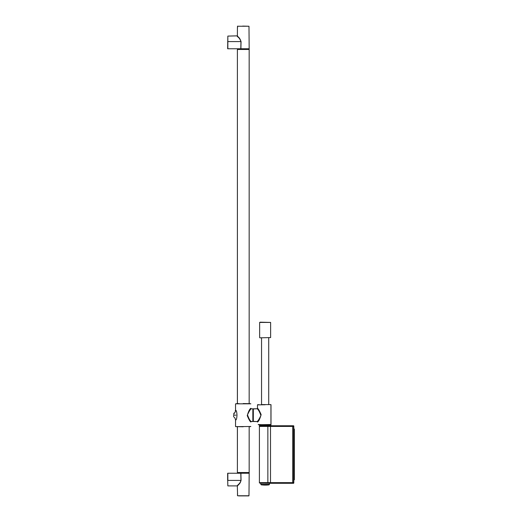 <?xml version="1.0" encoding="UTF-8"?>
<svg xmlns="http://www.w3.org/2000/svg" width="522" height="522" viewBox="0 0 522 522"><rect width="100%" height="100%" fill="white"/><g stroke="black" fill="none" stroke-linecap="round" stroke-linejoin="round"><path stroke-width="0.78" d="M237.412 426.67L237.386 472.527L249.17 472.527L249.17 426.663L250.364 426.644M237.412 403.656L237.386 49.473L249.17 49.473L237.438 49.473L237.438 48.761L227.846 48.761L227.846 36.09L227.657 48.761M243.193 49.473L248.837 49.473M237.445 473.239L237.445 472.527L249.17 472.527L249.17 473.239L237.908 473.239M227.657 473.48L227.657 480.41C227.657 486.243 227.657 486.243 227.657 480.41L227.703 473.48M241.112 473.239L227.703 473.239M227.846 485.91L227.703 480.41L227.846 485.91L237.086 485.91L237.83 485.14C238.476 483.953 239.8 484.148 240.968 480.41A5264.696 5264.696 88.7 0 1 240.805 473.239L249.17 473.239L248.981 495.756L242.665 495.9M248.837 495.9L238.691 495.9M237.562 493.512L237.503 495.756L237.477 493.74L237.503 495.756L248.981 495.756M227.846 473.239L227.846 480.41L241.053 480.41C239.859 484.416 238.639 484.116 238.039 485.343L237.327 486.145L237.53 493.512M242.665 26.1L248.981 26.244L249.17 48.761L237.438 48.761M237.751 36.331L237.543 36.096C237.98 37.212 239.396 36.834 241.053 41.59A5522.564 5522.519 87.1 0 0 240.896 48.761L227.846 48.761L249.17 48.761L249.17 403.663M237.83 36.86L237.229 36.233C237.595 37.212 239.265 37.042 240.968 41.59L227.703 41.59L227.846 48.761M248.27 26.244L237.503 26.244L237.419 28.632L237.64 26.1M237.38 35.914L237.419 28.632M250.364 403.819L235.546 403.832L235.546 410.285C237.406 409.998 237.399 420.321 235.546 420.04L235.546 426.494L236.022 426.5M250.841 403.832L243.193 403.558L250.364 403.682M235.683 426.637L250.841 426.494L235.683 426.637L237.386 426.67L237.386 472.527L237.386 426.526M250.221 409.104L250.841 408.321C249.738 408.837 248.537 411.264 247.245 415.603C248.831 419.434 250.031 421.567 250.841 422.004L250.221 421.215M235.337 410.677L235.546 410.285M251.31 421.528L250.841 422.004A0.476 0.476 134 0 1 251.31 421.528L252.994 421.352L252.85 408.824L252.85 421.495L251.31 421.528C250.162 421.039 248.883 418.801 247.48 414.82C249.151 411.206 250.429 409.196 251.31 408.798L252.85 408.824L251.31 408.798A0.476 0.476 175.1 0 1 250.841 408.321L251.31 408.798L250.841 408.321M236.29 403.676L239.135 403.63M243.193 426.768L236.022 426.644M234.522 415.16C234.202 417.946 234.202 417.946 234.522 415.16C234.202 412.38 234.202 412.38 234.522 415.16L234.985 415.16C234.685 418.566 234.685 418.566 234.985 415.16C234.685 411.76 234.685 411.76 234.985 415.16M234.241 413.039L235.305 412.054L235.305 410.618M234.228 417.313L234.717 417.75M235.429 415.16C234.776 418.533 234.776 418.533 235.429 415.16C234.776 411.78 234.776 411.78 235.429 415.16L235.872 415.16C235.259 419.153 235.259 419.153 235.872 415.16C235.259 411.173 235.259 411.173 235.872 415.16M236.844 415.16C235.135 421.026 235.135 421.026 236.844 415.16C235.135 409.294 235.135 409.294 236.844 415.16L237.04 415.16C235.376 421.339 235.376 421.339 237.04 415.16C235.383 408.987 235.383 408.987 237.04 415.16M235.859 410.958L235.676 410.618M233.634 416.837L233.869 413.248L233.634 416.837M265.137 404.752L257.49 404.883L257.49 408.282A0.476 0.476 27 0 1 257.02 408.759C258.175 409.255 259.473 411.499 260.915 415.486C259.206 419.14 257.907 421.163 257.02 421.561L257.49 422.044A0.476 0.476 122.3 0 0 257.02 421.561L257.49 422.044C258.631 421.515 259.845 419.049 261.137 414.644C259.506 410.84 258.292 408.719 257.49 408.282L258.475 409.535M257.724 404.641L259.878 404.837M258.214 424.497L265.13 424.856L270.938 424.517L258.429 424.738L259.421 424.758L259.662 425.678L270.611 425.678M257.02 421.561L253.327 421.495L253.327 408.824L257.02 408.759L253.183 408.967L253.183 421.352L257.02 421.561M270.911 404.615L261.548 404.576L261.548 337.819L259.878 337.819L270.631 337.577L270.631 322.426L260.113 322.185M259.421 425.437L270.846 425.437L270.911 424.758L265.137 424.856M268.204 424.804L269.189 424.784M268.719 337.819L268.719 404.576L270.768 404.609M293.814 428.908L293.814 426.422L259.401 426.422L267.858 426.422L267.858 482.641L259.401 482.641L259.401 426.082L260.739 425.678M293.814 480.155L293.814 482.641L267.858 482.641L267.858 482.981L259.401 482.981L259.401 482.641L270.5 482.641L270.5 483.222L293.579 483.307L269.757 483.294M293.782 456.117L293.782 455.334M293.782 432.216L293.782 431.433M293.782 436.999L293.782 436.216M293.782 441.775L293.782 440.992M293.782 446.558L293.782 445.775M293.782 451.341L293.782 450.551M293.782 460.9L293.782 460.117M293.782 465.676L293.782 464.893M293.782 470.459L293.782 469.676M293.782 475.242L293.782 474.452M293.782 480.018L293.782 479.235M293.808 476.847L294.343 476.977M293.775 448.946L293.775 448.163M293.775 429.828L293.775 429.045M293.775 453.729L293.775 452.946M293.775 439.387L293.775 438.604M293.775 463.288L293.775 462.505M293.775 458.505L293.775 457.722M293.775 468.071L293.775 467.281M293.775 444.17L293.775 443.38M293.775 472.847L293.775 472.064M293.775 434.604L293.775 433.821M293.775 477.63L293.775 476.847M293.814 425.991L292.698 426.076L292.698 482.641L293.632 482.641L293.632 426.422L270.5 426.422L270.5 425.756L293.579 425.756L265.137 426.082L265.137 425.678M269.62 425.776L270.5 425.756M260.7 425.822L269.757 425.769M269.019 484.86A31.079 31.079 0 0 1 265.137 485.101A31.079 27.274 -90 0 1 261.724 484.86L269.019 484.86L269.437 484.383L260.83 484.383L260.7 483.235L292.698 482.987L292.698 482.641L270.5 482.641L270.5 426.422L265.137 425.841C258.031 425.841 258.031 425.841 265.137 425.841L265.137 425.822M267.747 483.222L270.5 483.307M292.712 483.222L293.814 483.072M265.137 483.235L269.437 483.281L269.437 484.383M259.401 482.981L260.7 483.235M294.343 473.989L294.343 472.612M294.343 472.43L294.343 471.594L293.782 471.679M293.808 468.071L294.343 467.679L293.716 468.071M294.343 467.803L294.343 467.418M294.343 469.206L294.343 467.647M294.343 464.43L294.343 463.053M294.343 462.87L294.343 462.035L293.782 462.12M294.343 454.864L294.343 453.494M294.343 453.305L294.343 452.476L293.782 452.554M293.808 448.946L294.343 448.555L294.343 448.94L293.716 448.946M294.343 448.679L294.343 448.3M294.343 450.088L294.343 448.528M294.343 443.596L294.343 444.157L293.716 444.17M293.808 444.17L294.336 444.157L294.343 443.517M294.343 445.305L294.343 443.935M294.343 443.746L294.343 442.917L293.782 442.995M293.808 439.387L294.343 438.995L294.343 439.38L293.716 439.387M294.343 439.119L294.343 438.741M294.343 440.529L294.343 438.969M294.343 434.036L294.343 434.598L293.716 434.611M293.808 434.604L294.336 434.598L294.343 433.958M294.343 435.746L294.343 434.376M294.343 434.187L294.343 433.358L293.782 433.436M294.343 429.56L293.716 429.828M294.343 429.241L293.716 429.045M293.808 429.045L294.343 429.077M294.343 430.963L294.343 429.436L293.808 429.828M294.343 429.058L294.343 429.436M293.808 458.505L294.343 458.114L293.716 458.512M294.343 458.238L294.343 457.859M294.343 459.647L294.343 458.088M294.343 479.79L294.343 479.242L293.716 479.235M294.343 479.731L293.716 480.018M293.782 474.067L294.343 474.035L294.343 475.229L294.343 474.465L293.716 474.452M294.343 475.007L293.716 475.242M294.343 474.472L294.343 474.805M294.343 476.377L294.343 474.955M294.343 470.231L294.343 469.683L293.716 469.676M294.343 470.172L293.716 470.459M293.782 464.508L294.343 464.476L294.343 465.67L294.343 464.906L293.716 464.893M294.343 465.448L293.716 465.683M294.343 464.913L294.343 465.246M294.343 466.818L294.343 465.396M294.343 460.665L294.343 460.123L293.716 460.11M294.343 460.613L293.716 460.9M294.343 451.106L294.343 450.564L293.716 450.551M294.343 451.054L293.716 451.341M293.782 445.39L294.343 445.351L294.343 446.545L294.343 445.781L293.716 445.775M294.343 446.323L293.716 446.558M294.343 447.693L294.343 446.271M294.343 441.547L294.343 441.005L293.716 440.992M294.343 441.495L293.716 441.782M294.343 436.764L294.343 436.222L293.716 436.209M294.343 436.712L293.716 436.999M293.782 435.824L294.343 435.792L294.343 436.438M294.343 436.229L294.343 436.607M294.343 431.988L294.343 431.44L293.716 431.433M294.343 431.929L293.716 432.216M293.782 454.949L294.343 454.916L294.343 456.111L294.343 455.341L293.716 455.334M294.343 455.83L293.716 456.117M294.343 478.765L294.343 478.093M293.782 475.627L294.343 475.705M293.782 473.232L294.343 473.317M294.343 471.594L294.343 470.929M293.782 468.456L294.343 468.534M293.782 466.068L294.343 466.146M293.782 463.673L294.343 463.758M294.343 462.035L294.343 461.363M293.782 458.897L294.343 458.975M294.343 457.259L294.343 456.587M294.343 452.476L294.343 451.804M293.782 449.331L294.343 449.416M293.782 446.943L294.343 447.028M293.782 444.555L294.343 444.633M294.343 442.917L294.343 442.245M293.782 439.772L294.343 439.857M294.343 438.134L294.343 437.462M293.782 434.996L294.343 435.074M294.343 433.358L294.343 432.686M293.782 430.213L294.343 430.291M293.782 454.114L294.343 454.192M293.782 431.048L294.343 431.015L294.343 431.44M294.343 432.014L294.343 432.64L293.782 432.601M294.343 436.797L294.343 437.416L293.782 437.384M293.782 438.219L294.343 438.18L294.343 438.611M293.782 440.607L294.343 440.575L294.343 441.005M294.343 441.579L294.343 442.199L293.782 442.167M293.782 447.778L294.343 447.745L294.343 448.176M293.782 450.166L294.343 450.134L294.343 450.564M294.343 451.138L294.343 451.758L293.782 451.726M294.343 455.915L294.343 456.541L293.782 456.502M293.782 457.337L294.343 457.305L294.343 457.735M293.782 459.725L294.343 459.693L294.343 460.123M294.343 460.698L294.343 461.317L293.782 461.285M293.782 466.896L294.343 466.864L294.343 467.294M293.782 469.291L294.343 469.252L294.343 469.683M294.343 470.257L294.343 470.877L293.782 470.844M293.782 476.456L294.343 476.423L294.343 476.854L293.716 476.847M294.343 477.206L294.343 478.048L293.782 478.015M293.782 478.85L294.343 478.818L294.343 479.242M294.343 477.362L293.716 477.63M293.808 477.63L294.343 477.617L294.343 477.056M294.343 477.61L294.343 477.238L294.343 477.61M260.746 425.554L260.772 425.887M240.896 473.239A5536.528 5536.443 92 0 0 241.053 480.41M240.805 48.761A5249.656 5249.656 -88.7 0 1 240.968 41.59L241.053 41.59M270.938 404.85L270.938 424.517M267.858 428.001L267.858 481.708M270.5 426.076L267.747 425.841M293.632 426.422L293.397 425.815M265.137 426.082L259.401 426.082M293.632 482.641L293.397 483.248M265.137 482.981L265.137 483.222C258.031 483.222 258.031 483.222 265.137 483.222M260.83 484.383L261.724 484.86M259.878 337.819L270.631 337.577M259.636 337.577L259.636 322.426L270.631 322.426M237.386 403.656L237.386 49.473L237.386 403.656M237.327 35.855L227.846 36.09M234.228 413.574L234.228 413.013M235.605 419.942L234.828 417.789M234.293 413.248L233.869 413.248M257.49 408.282L257.02 408.759L257.49 408.282M270.996 424.673L270.996 404.707M261.248 484.86L265.143 485.101"/></g></svg>
